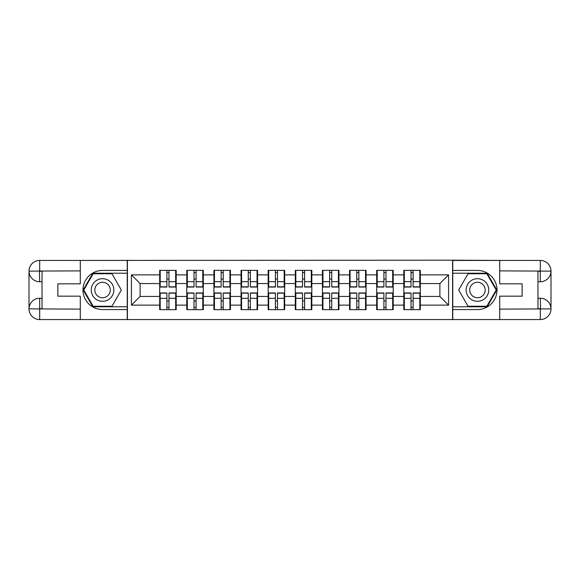 <?xml version="1.0" encoding="UTF-8"?>
<svg xmlns="http://www.w3.org/2000/svg" width="580" height="580" viewBox="0 0 580 580"><rect width="100%" height="100%" fill="white"/><g stroke="black" fill="none" stroke-linecap="round" stroke-linejoin="round"><path stroke-width="0.87" d="M75.603 319.558L504.397 319.558M420.326 301.042L419.804 301.042M404.325 301.042L403.81 301.042M403.81 278.958L404.325 278.958M419.804 278.958L420.326 278.958M420.326 276.696L419.804 276.696M404.325 276.696L403.81 276.696M403.81 303.304L404.325 303.304M419.804 303.304L420.326 303.304M393.204 301.042L392.682 301.042M377.203 301.042L376.681 301.042M376.681 278.958L377.203 278.958M392.682 278.958L393.204 278.958M393.204 276.696L392.682 276.696M377.203 276.696L376.681 276.696M376.681 303.304L377.203 303.304M392.682 303.304L393.204 303.304M366.074 301.042L365.552 301.042M350.074 301.042L349.559 301.042M349.559 278.958L350.074 278.958M365.552 278.958L366.074 278.958M366.074 276.696L365.552 276.696M350.074 276.696L349.559 276.696M349.559 303.304L350.074 303.304M365.552 303.304L366.074 303.304M338.945 301.042L338.43 301.042M322.951 301.042L322.429 301.042M322.429 278.958L322.951 278.958M338.43 278.958L338.945 278.958M338.945 276.696L338.43 276.696M322.951 276.696L322.429 276.696M322.429 303.304L322.951 303.304M338.43 303.304L338.945 303.304M311.822 301.042L311.3 301.042M295.822 301.042L295.307 301.042M295.307 278.958L295.822 278.958M311.3 278.958L311.822 278.958M311.822 276.696L311.3 276.696M295.822 276.696L295.307 276.696M295.307 303.304L295.822 303.304M311.3 303.304L311.822 303.304M284.693 301.042L284.178 301.042M268.7 301.042L268.177 301.042M268.177 278.958L268.7 278.958M284.178 278.958L284.693 278.958M284.693 276.696L284.178 276.696M268.7 276.696L268.177 276.696M268.177 303.304L268.7 303.304M284.178 303.304L284.693 303.304M257.571 301.042L257.049 301.042M241.57 301.042L241.055 301.042M241.055 278.958L241.57 278.958M257.049 278.958L257.571 278.958M257.571 276.696L257.049 276.696M241.57 276.696L241.055 276.696M241.055 303.304L241.57 303.304M257.049 303.304L257.571 303.304M230.441 301.042L229.926 301.042M214.448 301.042L213.926 301.042M213.926 278.958L214.448 278.958M229.926 278.958L230.441 278.958M230.441 276.696L229.926 276.696M214.448 276.696L213.926 276.696M213.926 303.304L214.448 303.304M229.926 303.304L230.441 303.304M203.319 301.042L202.797 301.042M187.318 301.042L186.796 301.042M186.796 278.958L187.318 278.958M202.797 278.958L203.319 278.958M203.319 276.696L202.797 276.696M187.318 276.696L186.796 276.696M186.796 303.304L187.318 303.304M202.797 303.304L203.319 303.304M504.397 260.442L452.581 260.181L452.581 319.819M452.581 260.181L75.603 260.442M127.419 319.819L127.419 260.181M439.887 296.431L439.887 283.569L420.326 283.569L420.326 296.431L439.887 296.431L448.579 305.131L448.579 274.869L420.326 274.869L420.326 270.352L403.81 270.352L403.81 283.569L393.204 283.569L393.204 296.431L403.81 296.431L403.81 283.569M448.579 305.131L420.326 305.131L420.326 309.647L403.81 309.647L403.81 305.131L393.204 305.131L393.204 309.647L376.681 309.647L376.681 305.131L366.074 305.131L366.074 309.647L349.559 309.647L349.559 305.131L338.945 305.131L338.945 309.647L322.429 309.647L322.429 305.131L311.822 305.131L311.822 309.647L295.307 309.647L295.307 305.131L284.693 305.131L284.693 309.647L268.177 309.647L268.177 305.131L257.571 305.131L257.571 309.647L241.055 309.647L241.055 305.131L230.441 305.131L230.441 309.647L213.926 309.647L213.926 305.131L203.319 305.131L203.319 309.647L186.796 309.647L186.796 305.131L176.19 305.131L176.19 309.647L159.674 309.647L159.674 305.131L131.421 305.131L131.421 274.869L159.674 274.869L159.674 283.569L140.113 283.569L140.113 296.431L159.674 296.431L159.674 283.569M403.81 274.869L393.204 274.869L393.204 270.352L376.681 270.352L376.681 274.869L366.074 274.869L366.074 270.352L349.559 270.352L349.559 274.869L338.945 274.869L338.945 270.352L322.429 270.352L322.429 274.869L311.822 274.869L311.822 270.352L295.307 270.352L295.307 274.869L284.693 274.869L284.693 270.352L268.177 270.352L268.177 274.869L257.571 274.869L257.571 270.352L241.055 270.352L241.055 274.869L230.441 274.869L230.441 270.352L213.926 270.352L213.926 274.869L203.319 274.869L203.319 270.352L186.796 270.352L186.796 274.869L176.19 274.869L176.19 270.352L159.674 270.352L159.674 274.869M403.81 296.431L403.81 305.131M393.204 296.431L393.204 305.131M393.204 274.869L393.204 283.569M366.074 296.431L376.681 296.431L376.681 283.569L366.074 283.569L366.074 305.131M376.681 296.431L376.681 305.131M376.681 274.869L376.681 283.569M366.074 274.869L366.074 283.569M338.945 296.431L349.559 296.431L349.559 283.569L338.945 283.569L338.945 305.131M349.559 296.431L349.559 305.131M349.559 274.869L349.559 283.569M338.945 274.869L338.945 283.569M311.822 296.431L322.429 296.431L322.429 283.569L311.822 283.569L311.822 305.131M322.429 296.431L322.429 305.131M322.429 274.869L322.429 283.569M311.822 274.869L311.822 283.569M284.693 296.431L295.307 296.431L295.307 283.569L284.693 283.569L284.693 305.131M295.307 296.431L295.307 305.131M295.307 274.869L295.307 283.569M284.693 274.869L284.693 283.569M257.571 296.431L268.177 296.431L268.177 283.569L257.571 283.569L257.571 305.131M268.177 296.431L268.177 305.131M268.177 274.869L268.177 283.569M257.571 274.869L257.571 283.569M230.441 296.431L241.055 296.431L241.055 283.569L230.441 283.569L230.441 305.131M241.055 296.431L241.055 305.131M241.055 274.869L241.055 283.569M230.441 274.869L230.441 283.569M203.319 296.431L213.926 296.431L213.926 283.569L203.319 283.569L203.319 305.131M213.926 296.431L213.926 305.131M213.926 274.869L213.926 283.569M203.319 274.869L203.319 283.569M176.19 296.431L186.796 296.431L186.796 283.569L176.19 283.569L176.19 305.131M186.796 296.431L186.796 305.131M186.796 274.869L186.796 283.569M176.19 274.869L176.19 283.569M176.19 301.042L175.675 301.042M160.196 301.042L159.674 301.042M159.674 278.958L160.196 278.958M175.675 278.958L176.19 278.958M176.19 276.696L175.675 276.696M160.196 276.696L159.674 276.696M159.674 303.304L160.196 303.304M175.675 303.304L176.19 303.304M159.674 296.431L159.674 305.131M140.113 296.431L131.421 305.131M131.421 274.869L140.113 283.569M420.326 296.431L420.326 305.131M420.326 274.869L420.326 283.569M448.579 274.869L439.887 283.569M175.675 270.352L175.675 287.042L168.976 287.042L168.976 270.352M166.888 270.352L166.888 287.042L160.196 287.042L160.196 270.352M166.888 272.614L168.976 272.614M168.976 279.045L166.888 279.045M160.196 309.647L160.196 292.958L166.888 292.958L166.888 309.647M168.976 309.647L168.976 292.958L175.675 292.958L175.675 309.647M168.976 307.385L166.888 307.385M166.888 300.955L168.976 300.955M96.903 280.212A11.303 11.303 0 0 0 92.764 295.648A11.303 11.303 0 0 0 108.206 299.787A11.303 11.303 0 0 0 112.339 284.352A11.303 11.303 0 0 0 96.903 280.212M98.687 283.301A7.736 7.736 0 0 0 95.852 293.871A7.736 7.736 0 0 0 106.423 296.699A7.736 7.736 0 0 0 109.257 286.129A7.736 7.736 0 0 0 98.687 283.301M121.329 290L111.94 306.262L93.17 306.262L83.781 290L93.17 273.738L111.94 273.738L121.329 290M483.096 280.212A11.303 11.303 0 0 0 467.661 284.352A11.303 11.303 0 0 0 471.794 299.787A11.303 11.303 0 0 0 487.236 295.648A11.303 11.303 0 0 0 483.096 280.212M481.313 283.301A7.736 7.736 0 0 0 470.742 286.129A7.736 7.736 0 0 0 473.577 296.699A7.736 7.736 0 0 0 484.148 293.871A7.736 7.736 0 0 0 481.313 283.301M486.83 306.262L468.06 306.262L458.671 290L468.06 273.738L486.83 273.738L496.219 290L486.83 306.262M42.043 281.742L39.694 281.742A10.694 10.694 0 0 1 29 271.135A10.694 10.694 0 0 1 39.694 260.442L127.245 260.442L127.245 270.439L102.551 270.439A19.561 19.561 0 0 0 82.991 290A19.561 19.561 0 0 0 102.551 309.56L127.245 309.56L127.245 319.558L39.694 319.558A10.694 10.694 0 0 1 29 308.864A10.694 10.694 0 0 1 39.694 298.258L42.043 298.258M127.245 309.56L127.245 270.439M80.294 260.442L80.294 283.83L57.862 283.83L57.862 296.17L80.294 296.17L80.294 319.558M39.433 271.056L39.694 281.742A10.694 10.694 0 0 1 29 271.135L29 308.864L80.294 309.125M39.694 309.125L39.694 319.558A10.694 10.694 0 0 1 29 308.864A10.694 10.694 0 0 1 39.694 298.258L39.694 308.69L42.043 308.69L42.043 271.31L39.694 271.31M127.245 273.224L92.865 273.224L83.179 290L92.865 306.776L127.245 306.776M39.694 281.742A10.694 10.694 0 0 1 29 271.135L39.418 271.056M537.957 298.258L540.306 298.258A10.694 10.694 0 0 1 551 308.864A10.694 10.694 0 0 1 540.306 319.558L452.755 319.558L452.755 309.56L477.449 309.56A19.561 19.561 0 0 0 497.009 290A19.561 19.561 0 0 0 477.449 270.439L452.755 270.439L452.755 260.442L540.306 260.442A10.694 10.694 0 0 1 551 271.135A10.694 10.694 0 0 1 540.306 281.742L537.957 281.742M452.755 270.439L452.755 309.56M499.706 319.558L499.706 296.17L522.138 296.17L522.138 283.83L499.706 283.83L499.706 260.442M540.567 308.944L540.306 298.258A10.694 10.694 0 0 1 551 308.864L551 271.135L499.706 270.875M540.306 270.875L540.306 260.442A10.694 10.694 0 0 1 551 271.135A10.694 10.694 0 0 1 540.306 281.742L540.306 271.31L537.957 271.31L537.957 308.69L540.306 308.69M452.755 306.776L487.135 306.776L496.821 290L487.135 273.224L452.755 273.224M540.306 298.258A10.694 10.694 0 0 1 551 308.864L540.582 308.944M202.797 270.352L202.797 287.042L196.105 287.042L196.105 270.352M194.017 270.352L194.017 287.042L187.318 287.042L187.318 270.352M194.017 272.614L196.105 272.614M196.105 279.045L194.017 279.045M229.926 270.352L229.926 287.042L223.227 287.042L223.227 270.352M221.139 270.352L221.139 287.042L214.448 287.042L214.448 270.352M221.139 272.614L223.227 272.614M223.227 279.045L221.139 279.045M257.049 270.352L257.049 287.042L250.357 287.042L250.357 270.352M248.269 270.352L248.269 287.042L241.57 287.042L241.57 270.352M248.269 272.614L250.357 272.614M250.357 279.045L248.269 279.045M284.178 270.352L284.178 287.042L277.479 287.042L277.479 270.352M275.391 270.352L275.391 287.042L268.7 287.042L268.7 270.352M275.391 272.614L277.479 272.614M277.479 279.045L275.391 279.045M311.3 270.352L311.3 287.042L304.609 287.042L304.609 270.352M302.521 270.352L302.521 287.042L295.822 287.042L295.822 270.352M302.521 272.614L304.609 272.614M304.609 279.045L302.521 279.045M187.318 309.647L187.318 292.958L194.017 292.958L194.017 309.647M196.105 309.647L196.105 292.958L202.797 292.958L202.797 309.647M196.105 307.385L194.017 307.385M194.017 300.955L196.105 300.955M214.448 309.647L214.448 292.958L221.139 292.958L221.139 309.647M223.227 309.647L223.227 292.958L229.926 292.958L229.926 309.647M223.227 307.385L221.139 307.385M221.139 300.955L223.227 300.955M241.57 309.647L241.57 292.958L248.269 292.958L248.269 309.647M250.357 309.647L250.357 292.958L257.049 292.958L257.049 309.647M250.357 307.385L248.269 307.385M248.269 300.955L250.357 300.955M268.7 309.647L268.7 292.958L275.391 292.958L275.391 309.647M277.479 309.647L277.479 292.958L284.178 292.958L284.178 309.647M277.479 307.385L275.391 307.385M275.391 300.955L277.479 300.955M295.822 309.647L295.822 292.958L302.521 292.958L302.521 309.647M304.609 309.647L304.609 292.958L311.3 292.958L311.3 309.647M304.609 307.385L302.521 307.385M302.521 300.955L304.609 300.955M338.43 270.352L338.43 287.042L331.731 287.042L331.731 270.352M329.643 270.352L329.643 287.042L322.951 287.042L322.951 270.352M329.643 272.614L331.731 272.614M331.731 279.045L329.643 279.045M322.951 309.647L322.951 292.958L329.643 292.958L329.643 309.647M331.731 309.647L331.731 292.958L338.43 292.958L338.43 309.647M331.731 307.385L329.643 307.385M329.643 300.955L331.731 300.955M365.552 270.352L365.552 287.042L358.861 287.042L358.861 270.352M356.772 270.352L356.772 287.042L350.074 287.042L350.074 270.352M356.772 272.614L358.861 272.614M358.861 279.045L356.772 279.045M350.074 309.647L350.074 292.958L356.772 292.958L356.772 309.647M358.861 309.647L358.861 292.958L365.552 292.958L365.552 309.647M358.861 307.385L356.772 307.385M356.772 300.955L358.861 300.955M392.682 270.352L392.682 287.042L385.983 287.042L385.983 270.352M383.895 270.352L383.895 287.042L377.203 287.042L377.203 270.352M383.895 272.614L385.983 272.614M385.983 279.045L383.895 279.045M377.203 309.647L377.203 292.958L383.895 292.958L383.895 309.647M385.983 309.647L385.983 292.958L392.682 292.958L392.682 309.647M385.983 307.385L383.895 307.385M383.895 300.955L385.983 300.955M419.804 270.352L419.804 287.042L413.112 287.042L413.112 270.352M411.024 270.352L411.024 287.042L404.325 287.042L404.325 270.352M411.024 272.614L413.112 272.614M413.112 279.045L411.024 279.045M404.325 309.647L404.325 292.958L411.024 292.958L411.024 309.647M413.112 309.647L413.112 292.958L419.804 292.958L419.804 309.647M413.112 307.385L411.024 307.385M411.024 300.955L413.112 300.955M166.888 281.684L160.196 281.684M166.888 286.825L160.196 286.825M175.675 281.684L168.976 281.684M175.675 286.825L168.976 286.825M168.976 298.316L175.675 298.316M168.976 293.175L175.675 293.175M160.196 298.316L166.888 298.316M160.196 293.175L166.888 293.175M80.294 270.875L39.447 271.063M29 308.864A10.694 10.694 0 0 1 39.694 298.258M29 271.135A10.694 10.694 0 0 1 39.694 260.442L39.694 270.875M499.706 309.125L540.553 308.937M551 271.135A10.694 10.694 0 0 1 540.306 281.742M551 308.864A10.694 10.694 0 0 1 540.306 319.558L540.306 309.125M194.017 281.684L187.318 281.684M194.017 286.825L187.318 286.825M202.797 281.684L196.105 281.684M202.797 286.825L196.105 286.825M221.139 281.684L214.448 281.684M221.139 286.825L214.448 286.825M229.926 281.684L223.227 281.684M229.926 286.825L223.227 286.825M248.269 281.684L241.57 281.684M248.269 286.825L241.57 286.825M257.049 281.684L250.357 281.684M257.049 286.825L250.357 286.825M275.391 281.684L268.7 281.684M275.391 286.825L268.7 286.825M284.178 281.684L277.479 281.684M284.178 286.825L277.479 286.825M302.521 281.684L295.822 281.684M302.521 286.825L295.822 286.825M311.3 281.684L304.609 281.684M311.3 286.825L304.609 286.825M196.105 298.316L202.797 298.316M196.105 293.175L202.797 293.175M187.318 298.316L194.017 298.316M187.318 293.175L194.017 293.175M223.227 298.316L229.926 298.316M223.227 293.175L229.926 293.175M214.448 298.316L221.139 298.316M214.448 293.175L221.139 293.175M250.357 298.316L257.049 298.316M250.357 293.175L257.049 293.175M241.57 298.316L248.269 298.316M241.57 293.175L248.269 293.175M277.479 298.316L284.178 298.316M277.479 293.175L284.178 293.175M268.7 298.316L275.391 298.316M268.7 293.175L275.391 293.175M304.609 298.316L311.3 298.316M304.609 293.175L311.3 293.175M295.822 298.316L302.521 298.316M295.822 293.175L302.521 293.175M329.643 281.684L322.951 281.684M329.643 286.825L322.951 286.825M338.43 281.684L331.731 281.684M338.43 286.825L331.731 286.825M331.731 298.316L338.43 298.316M331.731 293.175L338.43 293.175M322.951 298.316L329.643 298.316M322.951 293.175L329.643 293.175M356.772 281.684L350.074 281.684M356.772 286.825L350.074 286.825M365.552 281.684L358.861 281.684M365.552 286.825L358.861 286.825M358.861 298.316L365.552 298.316M358.861 293.175L365.552 293.175M350.074 298.316L356.772 298.316M350.074 293.175L356.772 293.175M383.895 281.684L377.203 281.684M383.895 286.825L377.203 286.825M392.682 281.684L385.983 281.684M392.682 286.825L385.983 286.825M385.983 298.316L392.682 298.316M385.983 293.175L392.682 293.175M377.203 298.316L383.895 298.316M377.203 293.175L383.895 293.175M411.024 281.684L404.325 281.684M411.024 286.825L404.325 286.825M419.804 281.684L413.112 281.684M419.804 286.825L413.112 286.825M413.112 298.316L419.804 298.316M413.112 293.175L419.804 293.175M404.325 298.316L411.024 298.316M404.325 293.175L411.024 293.175"/></g></svg>
